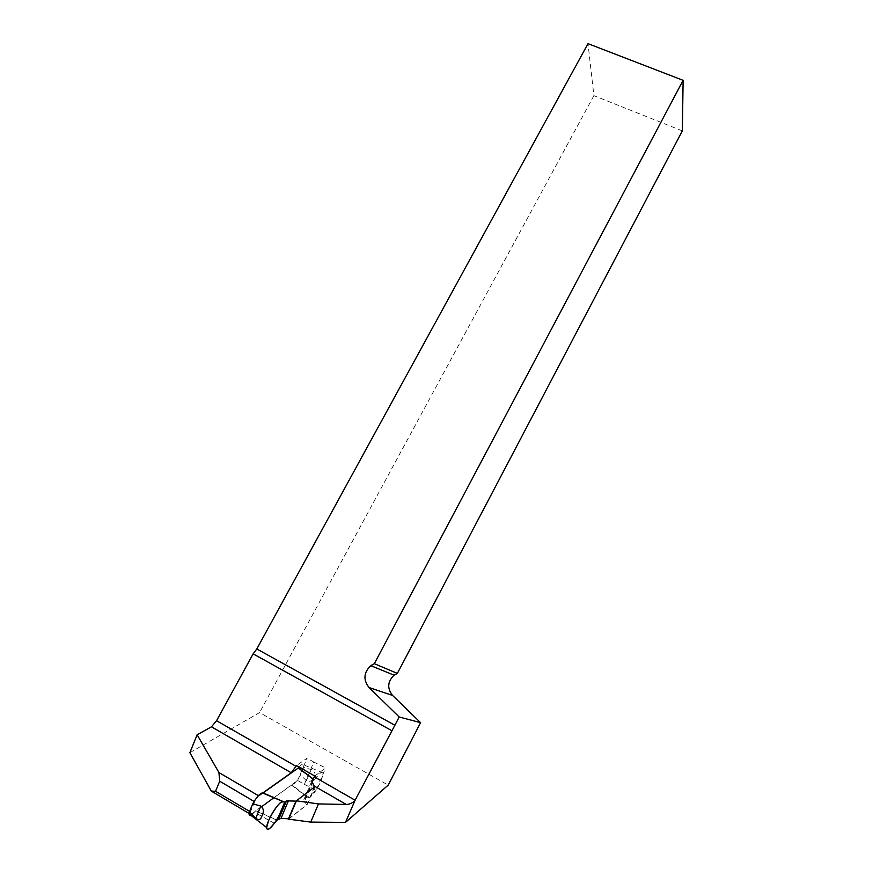 <?xml version="1.0" encoding="UTF-8"?>
<svg xmlns="http://www.w3.org/2000/svg" width="873" height="873" viewBox="0 0 873 873"><rect width="100%" height="100%" fill="white"/><g stroke="black" fill="none" stroke-linecap="round" stroke-linejoin="round"><path stroke-width="0.65" stroke-dasharray="4.37 3.27" d="M261.78 806.576L250.9 814.498L250.42 811.857L254.643 801.752L258.386 795.663M314.76 776.042L325.64 767.956L313.811 762.053L304.361 784.336L297.617 780.451L273.893 797.736M297.617 780.451L307.023 758.179L296.504 765.566M249.591 811.366L250.42 811.857M249.1 813.44L250.9 814.498M189.877 752.668L259.576 712.608L388.212 785.122M288.636 819.169L306.674 805.037L303.869 799.712L316.146 790.251L325.64 767.956M304.361 784.336L316.146 790.251M306.674 805.037L314.258 787.217M682.348 130.874L593.891 95.626L588.009 43.65M593.891 95.626L259.576 712.608M313.811 762.053L307.023 758.179M303.869 799.712L311.923 780.746M288.777 818.852L307.591 804.12L305.124 798.653L307.154 796.994L308.104 797.376L291.877 784.871L255.745 810.744L251.948 814.585M299.177 767.105L299.548 766.669C302.156 763.766 303.629 763.198 303.957 764.966L323.326 773.085L321.34 780.429C317.903 787.981 314.28 793.47 310.472 796.918L308.245 797.54M311.181 769.484L306.423 780.702C310.057 782.153 312.698 780.888 314.335 776.926C315.819 773.554 314.76 771.077 311.181 769.484L303.64 767.465L303.957 764.966M303.64 767.465L300.465 774.973C296.831 781.313 293.961 784.609 291.877 784.871M296.274 801.13L314.902 786.922L312.501 782.524L312.392 781.553L314.422 779.895L313.134 778.934M277.014 820.205L255.603 810.875M274.449 823.348L254.37 812.217M283.507 801.872L262.424 792.946M307.154 796.994L291.287 784.882M306.423 780.702L300.465 774.973M323.326 773.085L320.828 772.572L316.746 777.025L299.548 766.669M316.746 777.025L314.422 779.895M307.591 804.12L314.902 786.922M255.745 810.744L277.156 820.074M291.178 784.936L307.056 797.049M313.036 779.087L314.291 780.015M305.223 799.635L312.501 782.524M305.397 798.326L312.654 781.248M305.124 798.653L312.392 781.553"/><path stroke-width="1.31" d="M273.893 797.736L261.78 806.576M197.134 734.771L218.937 772.55L219.69 781.215L215.555 791.276L211.321 791.102L189.877 752.668L197.134 734.771L211.473 726.816L216.559 720.705L253.148 653.855L256.804 648.966L394.88 725.256L354.984 800.454C352.496 803.051 349.582 804.382 346.232 804.459L318.481 803.924L296.416 800.814L314.258 787.217L311.923 780.746L314.76 776.042L296.504 765.566L291.255 772.78L262.762 792.968M262.653 793.033L258.692 795.838M219.69 781.215L254.13 801.447M215.555 791.276L249.591 811.366M394.88 725.256L399.19 716.984L420.59 722.658L388.212 785.122L345.501 822.399L310.723 822.104L288.636 819.169L296.416 800.814M354.984 800.454L345.501 822.399M211.321 791.102L249.1 813.44M218.937 772.55L258.386 795.663M399.19 716.984L369.039 687.531C363.081 679.86 363.659 672.559 370.774 665.63L374.331 663.687L683.123 80.327L588.009 43.65L256.804 648.966M420.59 722.658L392.555 695.432C387.012 688.339 387.514 681.595 394.061 675.189L397.357 673.399L682.348 130.874L683.123 80.327M397.357 673.399L374.331 663.687M253.148 653.855L391.497 730.505M310.723 822.104L318.481 803.924M249.351 811.934L252.744 803.804L260.852 806.074L255.767 818.219L249.351 811.934L249.089 813.942C249.176 815.698 250.136 815.917 251.948 814.585M282.939 801.523L262.424 792.946C260.034 793.241 256.804 796.863 252.744 803.804M263.111 792.913L284.696 802.2C281.073 813.865 270.805 831.565 266.92 828.87C264.333 824.789 279.36 799.581 283.136 801.578M313.134 778.934L298.457 767.88L263.22 792.859M298.457 767.88L299.177 767.105M288.777 818.852L281.019 818.328L277.156 820.074L284.696 802.2L286.497 800.847L278.978 818.667M296.274 801.13L286.497 800.847M283.332 801.698L284.587 802.254L283.332 801.709L280.8 802.396C276.457 806.172 272.398 812.206 268.622 820.489L266.669 827.56C266.723 829.634 267.793 829.896 269.855 828.368L277.156 820.074M260.852 806.074C263.744 808.529 264.115 811.814 261.933 815.917C260.776 819.78 258.714 820.544 255.767 818.219M284.587 802.254L283.529 801.905M295.805 801.49L288.286 819.234M346.232 804.459L313.32 785.493M314.335 776.839L355.093 800.235M291.255 772.78L211.473 726.816M216.559 720.705L296.078 766.363M369.039 687.531L392.555 695.432M298.326 768L313.036 779.087M288.537 800.53L281.019 818.328M370.774 665.63L394.061 675.189M249.089 813.942L266.669 827.56"/></g></svg>
